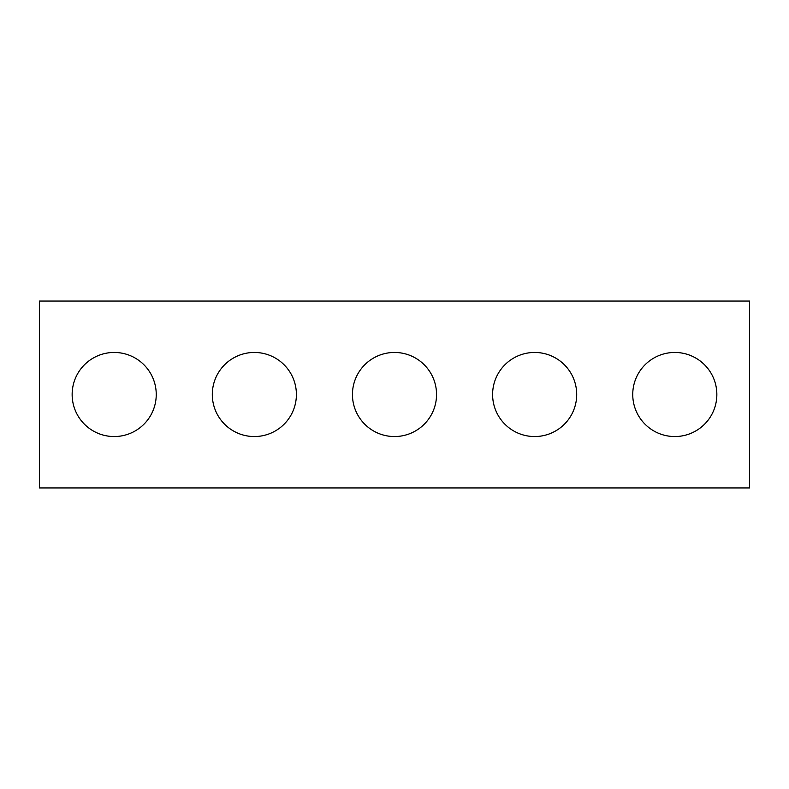 <?xml version="1.0" encoding="UTF-8"?>
<svg xmlns="http://www.w3.org/2000/svg" width="789" height="789" viewBox="0 0 789 789"><rect width="100%" height="100%" fill="white"/><g stroke="black" fill="none" stroke-linecap="round" stroke-linejoin="round"><path stroke-width="1.18" d="M749.55 487.937L39.45 487.937L39.45 301.063L749.55 301.063L749.55 487.937M156.242 394.5A42.044 42.044 0 0 0 93.171 358.088A42.044 42.044 0 0 0 93.171 430.912A42.044 42.044 0 0 0 156.242 394.5M296.398 394.5A42.044 42.044 0 0 0 233.327 358.088A42.044 42.044 0 0 0 233.327 430.912A42.044 42.044 0 0 0 296.398 394.5M436.544 394.5A42.044 42.044 0 0 0 373.473 358.088A42.044 42.044 0 0 0 373.473 430.912A42.044 42.044 0 0 0 436.544 394.5M576.7 394.5A42.044 42.044 0 0 0 513.629 358.088A42.044 42.044 0 0 0 513.629 430.912A42.044 42.044 0 0 0 576.7 394.5M716.846 394.5A42.044 42.044 0 0 0 653.775 358.088A42.044 42.044 0 0 0 653.775 430.912A42.044 42.044 0 0 0 716.846 394.5"/></g></svg>
